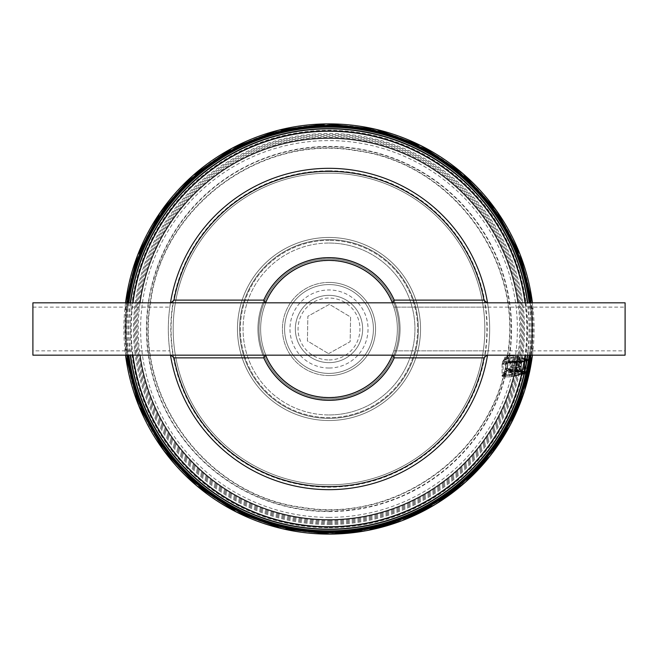 <?xml version="1.0" encoding="UTF-8"?>
<svg xmlns="http://www.w3.org/2000/svg" width="658" height="658" viewBox="0 0 658 658"><rect width="100%" height="100%" fill="white"/><g stroke="black" fill="none" stroke-linecap="round" stroke-linejoin="round"><path stroke-width="0.49" stroke-dasharray="3.29 2.47" d="M487.529 302.82L170.471 302.82L265.84 302.82L264.22 307.121A68.374 68.374 0 0 0 264.22 350.862L265.84 355.172L264.22 350.862A68.374 68.374 0 0 1 264.22 307.121L265.84 302.82A68.374 68.374 0 0 1 329 260.626A68.374 68.374 0 0 1 388.212 363.183A68.374 68.374 0 0 1 269.788 363.183A68.374 68.374 0 0 1 329 260.626A68.374 68.374 0 0 1 392.16 302.82L393.78 307.121L392.16 302.82L487.529 302.82L488.178 307.121L393.78 307.121A68.374 68.374 0 0 1 393.78 350.862A68.374 68.374 0 0 0 393.78 307.121L625.1 307.121L625.1 350.862L393.78 350.862L392.16 355.172L393.78 350.862L488.178 350.862A160.675 160.675 0 0 0 488.178 307.121M392.374 355.172L170.471 355.172L169.822 350.862L32.9 350.862L32.9 355.172L265.626 355.172A68.564 68.564 0 0 0 392.374 355.172L392.16 355.172A68.374 68.374 0 0 1 265.84 355.172A68.374 68.374 0 0 0 392.16 355.172L625.1 355.172L625.1 350.862M625.1 307.121L625.1 302.82L392.16 302.82A68.374 68.374 0 0 0 329 260.626A68.374 68.374 0 0 0 269.788 363.183A68.374 68.374 0 0 0 388.212 363.183A68.374 68.374 0 0 0 329 260.626A68.374 68.374 0 0 0 265.84 302.82L32.9 302.82L32.9 350.862M329 237.472A91.52 91.52 0 0 1 408.264 374.756A91.52 91.52 0 0 1 249.736 374.756A91.52 91.52 0 0 1 329 237.472A91.52 91.52 0 0 1 420.52 328.992A91.52 91.52 0 0 1 329 420.52A91.52 91.52 0 0 1 237.48 328.992A91.52 91.52 0 0 1 329 237.472A91.52 91.52 0 0 1 420.52 328.992A91.52 91.52 0 0 1 329 420.52A91.52 91.52 0 0 1 249.736 283.236A91.52 91.52 0 0 1 408.264 283.236A91.52 91.52 0 0 1 329 420.52A91.52 91.52 0 0 0 408.264 283.236A91.52 91.52 0 0 0 249.736 283.236A91.52 91.52 0 0 0 329 420.52A91.52 91.52 0 0 1 237.48 328.992A91.52 91.52 0 0 1 329 237.472M329 375.562A46.57 46.57 0 0 1 288.673 305.707A46.57 46.57 0 0 1 369.327 305.707A46.57 46.57 0 0 1 329 375.562A46.57 46.57 0 0 0 369.327 305.707A46.57 46.57 0 0 0 288.673 305.707A46.57 46.57 0 0 0 329 375.562M329 284.577A44.415 44.415 0 0 1 367.468 351.199A44.415 44.415 0 0 1 290.532 351.199A44.415 44.415 0 0 1 329 284.577A44.415 44.415 0 0 0 284.585 328.992A44.415 44.415 0 0 0 329 373.407A44.415 44.415 0 0 0 373.415 328.992A44.415 44.415 0 0 0 329 284.577A44.415 44.415 0 0 0 290.532 351.199A44.415 44.415 0 0 0 367.468 351.199A44.415 44.415 0 0 0 329 284.577A44.415 44.415 0 0 1 373.415 328.992A44.415 44.415 0 0 1 329 373.407A44.415 44.415 0 0 1 284.585 328.992A44.415 44.415 0 0 1 329 284.577M329 282.422A46.57 46.57 0 0 0 288.673 352.277A46.57 46.57 0 0 0 369.327 352.277A46.57 46.57 0 0 0 329 282.422A46.57 46.57 0 0 1 369.327 352.277A46.57 46.57 0 0 1 288.673 352.277A46.57 46.57 0 0 1 329 282.422M329 257.928A71.064 71.064 0 0 1 400.064 328.992A71.064 71.064 0 0 1 329 400.056A71.064 71.064 0 0 1 257.936 328.992A71.064 71.064 0 0 1 329 257.928A71.064 71.064 0 0 0 267.461 364.524A71.064 71.064 0 0 0 390.539 364.524A71.064 71.064 0 0 0 329 257.928A71.064 71.064 0 0 0 257.936 328.992A71.064 71.064 0 0 0 329 400.056A71.064 71.064 0 0 0 400.064 328.992A71.064 71.064 0 0 0 329 257.928A71.064 71.064 0 0 1 390.539 364.524A71.064 71.064 0 0 1 267.461 364.524A71.064 71.064 0 0 1 329 257.928A71.064 71.064 0 0 0 267.461 364.524A71.064 71.064 0 0 0 390.539 364.524A71.064 71.064 0 0 0 329 257.928A71.064 71.064 0 0 1 400.064 328.992A71.064 71.064 0 0 1 329 400.056A71.064 71.064 0 0 1 257.936 328.992A71.064 71.064 0 0 1 329 257.928A71.064 71.064 0 0 0 257.936 328.992A71.064 71.064 0 0 0 329 400.056A71.064 71.064 0 0 0 400.064 328.992A71.064 71.064 0 0 0 329 257.928A71.064 71.064 0 0 1 390.539 364.524A71.064 71.064 0 0 1 267.461 364.524A71.064 71.064 0 0 1 329 257.928M132.719 355.172A198.025 198.025 0 0 1 132.719 302.82M525.281 302.82A198.025 198.025 0 0 1 525.281 355.172M524.5 360.485A198.025 198.025 0 0 1 521.794 374.196L518.512 375.224L523.949 372.823L526.194 372.494M32.9 307.121L169.822 307.121A160.675 160.675 0 0 0 169.822 350.862M169.822 307.121L170.471 302.82M488.178 350.862L487.529 355.172M265.626 355.172L170.471 355.172A160.675 160.675 0 0 0 346.495 488.713A160.675 160.675 0 0 0 489.437 320.232A160.675 160.675 0 0 0 329 168.316A160.675 160.675 0 0 0 170.471 355.172A160.675 160.675 0 0 0 346.495 488.713A160.675 160.675 0 0 0 489.437 320.232A160.675 160.675 0 0 0 329 168.316A160.675 160.675 0 0 0 170.471 355.172M392.374 302.82A68.564 68.564 0 0 0 265.626 302.82M329 484.823A155.831 155.831 0 0 1 194.044 251.076A155.831 155.831 0 0 1 463.956 251.076A155.831 155.831 0 0 1 329 484.823A155.831 155.831 0 0 0 463.956 251.076A155.831 155.831 0 0 0 194.044 251.076A155.831 155.831 0 0 0 329 484.823A155.831 155.831 0 0 1 194.044 251.076A155.831 155.831 0 0 1 463.956 251.076A155.831 155.831 0 0 1 329 484.823A155.831 155.831 0 0 0 463.956 251.076A155.831 155.831 0 0 0 194.044 251.076A155.831 155.831 0 0 0 329 484.823M507.663 355.871C524.418 260.329 451.618 162.279 355.715 150.304C260.79 133.566 162.156 206.365 150.337 302.121C133.508 397.317 206.299 495.655 302.047 507.647C397.177 524.418 495.639 451.972 507.663 355.871M507.326 355.896C495.194 452.013 396.864 524.056 301.964 507.293C206.283 495.301 133.87 396.889 150.682 302.055C162.674 206.357 260.955 133.854 355.962 150.682C451.429 162.608 524.187 260.881 507.326 355.896M328.572 353.659L350.146 341.699L350.582 317.033L329.428 304.325L307.854 316.284L307.418 340.951L328.572 353.659L307.418 340.951L307.854 316.284L329.428 304.325L350.582 317.033L350.146 341.699L328.572 353.659M329 243.041A85.951 85.951 0 0 1 403.436 371.967A85.951 85.951 0 0 1 254.564 371.967A85.951 85.951 0 0 1 329 243.041M329 240.351A88.641 88.641 0 0 0 252.228 373.316A88.641 88.641 0 0 0 405.772 373.316A88.641 88.641 0 0 0 329 240.351A88.641 88.641 0 0 1 417.641 328.992A88.641 88.641 0 0 1 329 417.641A88.641 88.641 0 0 1 240.359 328.992A88.641 88.641 0 0 1 329 240.351M329 414.943A85.951 85.951 0 0 0 403.436 286.016A85.951 85.951 0 0 0 254.564 286.016A85.951 85.951 0 0 0 329 414.943M329 362.64A33.648 33.648 0 0 1 299.859 312.172A33.648 33.648 0 0 1 358.141 312.172A33.648 33.648 0 0 1 329 362.64A33.648 33.648 0 0 0 358.141 312.172A33.648 33.648 0 0 0 299.859 312.172A33.648 33.648 0 0 0 329 362.64A33.648 33.648 0 0 0 358.141 312.172A33.648 33.648 0 0 0 299.859 312.172A33.648 33.648 0 0 0 329 362.64M329 359.951A30.959 30.959 0 0 0 355.805 313.512A30.959 30.959 0 0 0 302.195 313.512A30.959 30.959 0 0 0 329 359.951M516.514 358.084L508.379 358.577A0.913 0.864 65.4 0 1 507.82 358.339L515.633 357.952L513.322 357.549L517.558 358.026L517.879 356.578L512.944 355.912L513.322 357.549L506.775 357.154L506.175 359.589L505.805 359.128L506.553 357.319L505.961 356.677L504.661 359.786L505.903 359.531M508.831 358.503L507.269 355.945L505.336 356.406L503.847 359.984L504.694 359.885L502.712 361.332L503.847 359.984M524.804 358.561L517.978 356.521L522.691 357.903L522.205 358.52L520.231 357.911L515.633 357.952M502.136 364.08L503.066 363.849L502.967 362.912L505.755 361.604A11.671 1.62 180 0 1 509.037 362.147L508.905 362.92L523.069 361.859A0.913 0.864 -114.6 0 0 523.636 361.678L513.898 362.254L513.577 361.546L518.512 360.897L518.134 361.661L525.495 360.444M522.625 361.933L525.619 360.798M522.682 361.941L524.821 360.674M514.967 362.196L515.814 362.065M512.985 374.846L505.788 374.098A0.913 0.905 158.6 0 0 505.196 374.32L512.121 374.953L503.962 375.463L505.369 373.045L503.831 375.529L504.447 375.71L513.898 374.945L513.577 376.392L508.766 376.894L509.901 375.2M506.101 374.18A0.913 0.543 96 0 0 505.747 374.46L504.447 375.71M526.219 372.527L523.406 374.015A11.671 1.62 0 0 0 519.294 374.435L512.121 374.953M517.978 356.521L516.127 356.192L516.127 370.849L505.336 368.315L506.142 368.743L505.624 369.673L508.05 371.071A11.671 1.62 0 0 0 512.163 370.651L512.59 369.878L525.668 371.392A0.913 0.905 -21.4 0 1 526.26 371.606L527.494 372.568L526.087 372.453L527.626 372.642L518.471 370.808L517.558 370.717L517.879 371.416L522.691 372.231L521.555 371.4L527.494 372.568L525.709 371.457L521.555 371.4M525.355 371.309A0.913 0.543 -84 0 1 525.709 371.457L525.314 371.293A0.913 0.543 -84 0 1 525.577 371.449L526.375 372.362L528.432 372.905L526.375 372.494M518.496 370.808L519.327 370.964M526.795 360.568L525.553 360.823M513.898 362.254L508.766 362.566L513.577 361.546L523.933 360.814M518.603 361.053L524.27 360.502M506.685 357.393L507.524 356.932M516.127 356.192L506.948 355.871L505.336 356.406L505.336 368.315L505.879 368.595L505.262 368.48M517.558 370.717L510.69 369.344L513.947 370.281A11.679 1.629 180 0 1 504.694 371.202L502.07 376.154L503.123 376.738L508.766 376.894L503.609 376.68L503.025 375.915L504.316 372.806L505.081 373.094M504.069 375.233L502.07 376.154L502.07 364.252L503.123 364.277L503.123 376.738L505.081 375.693L505.879 374.476A0.913 0.543 96 0 1 506.232 374.196M522.97 372.091L529.386 372.798L519.82 371.589L519.82 356.932M528.53 372.905L529.402 372.798L529.402 360.88L528.325 360.23L528.325 372.683L527.848 372.806L528.432 372.905L527.387 372.56M512.853 355.838L506.948 355.871L506.948 368.332L507.647 368.529L506.857 368.439M515.329 361.439L515.329 376.096L518.603 375.266M526.12 365.198L526.12 372.486L525.594 372.625M526.902 360.65L527.609 360.716L526.918 360.584M508.379 358.577L504.661 359.786M508.486 362.739L503.123 364.277L513.479 361.719M509.506 362.755L506.644 363.265L508.478 363.208L508.831 362.361A11.441 1.596 0 0 0 505.615 361.826L503.271 362.92L503.37 363.915L504.02 364.203L502.893 364.055L504.16 364.104L502.794 363.882M506.644 363.265L504.168 364.096M502.07 364.252L502.054 376.228M502.893 364.055L503.411 364.104M525.89 359.186L528.045 360.263L526.326 359.227M522.97 357.87L524.78 358.7M528.563 360.716L525.701 359.243A11.671 1.62 180 0 1 522.419 358.7L520.355 358.034L517.665 358.158M521.95 358.569L524.813 359.029L527.288 360.403L524.591 359.202L523.168 359.029L524.599 359.416L524.089 359.737L522.929 359.169A11.104 1.546 0 0 0 526.046 359.679L527.626 360.691L524.081 359.729L526.959 360.674M509.868 362.632A0.913 0.493 72.8 0 0 510.016 362.632A0.913 0.493 72.8 0 0 510.123 362.566A11.679 1.629 0 0 0 502.712 361.365L502.712 361.332M504.694 371.202L505.229 368.595M502.712 361.365L502.169 363.973M526.926 360.526L527.823 359.358L528.711 359.449L527.609 360.716M527.889 359.342L527.116 359.293A12.592 1.752 180 0 0 527.79 359.358L527.823 359.358M529.32 360.88L528.662 360.724L529.312 360.88L528.744 359.474A11.679 1.629 0 0 1 521.638 358.437A11.679 1.629 0 0 1 521.333 358.273L521.588 358.223M508.486 376.952L511.628 376.713L511.628 362.056M505.788 374.098L505.369 373.045L504.341 372.741M527.905 372.65L527.116 372.782L527.889 372.667M512.549 361.884L512.549 376.59L518.512 375.224L518.348 374.599L520.93 374.18L523.686 372.815M512.549 376.59L511.628 376.713M515.329 376.096L513.479 376.442M514.112 374.821L516.283 375.142L518.34 374.599M520.93 374.18L519.466 374.254A11.441 1.596 180 0 1 523.497 373.843L525.553 373.094L524.122 372.757L525.314 372.634L524.508 373.102M513.108 369.993L519.828 371.589M516.127 370.849L517.978 371.252M512.853 370.059L507.047 368.513L505.862 368.702M510.526 369.467L507.655 368.538L510.888 368.99L511.735 370.1A11.104 1.546 180 0 1 507.82 370.503L506.347 369.673L506.882 368.76L510.978 369.08M507.137 368.422L506.117 368.529L507.047 368.513M504.661 371.301L505.451 371.507L504.686 371.227M526.795 373.925L525.997 373.991L526.77 373.909L526.096 373.999L526.877 372.749L525.981 373.983A12.592 1.752 0 0 0 516.481 375.027L517.649 374.871M526.03 373.999L526.77 373.909A11.679 1.629 180 0 0 517.501 374.821L519.006 374.353M504.332 372.741L503.567 372.568M504.571 359.885L503.633 361.086M522.97 358.824L522.625 358.89A0.535 0.477 105 0 0 522.419 358.7L522.625 358.89A0.806 0.707 105 0 0 522.929 359.169M502.745 361.258L503.502 361.11L502.778 361.217M512.286 369.763A0.535 0.461 83.6 0 1 512.056 369.59L509.062 368.998M507.499 368.488L506.142 368.628M507.82 370.503L507.96 370.841A11.441 1.596 180 0 0 511.99 370.429L512.171 369.582L512.533 369.854A0.913 0.428 -71.5 0 0 512.418 369.763A0.913 0.428 -71.5 0 0 512.327 369.755L511.99 370.429A0.806 0.6 -99 0 0 511.735 370.1M508.05 371.071L505.903 369.673A0.806 0.674 28.4 0 1 506.347 369.673M505.624 369.673A0.535 0.444 30.1 0 0 505.903 369.673L506.43 368.743A0.806 0.691 28.5 0 1 506.882 368.76M509.934 369.442C504.719 367.197 510.304 372.321 509.934 369.442M519.17 374.32A0.535 0.436 -60.2 0 0 519.401 374.122L519.721 373.991A11.104 1.546 180 0 1 523.636 373.588L525.109 373.045L524.574 372.625L520.478 373.456M524.574 372.625A0.806 0.765 -50.6 0 1 525.018 372.65L523.686 372.609M523.949 372.823L520.815 373.785L522.394 373.538M519.285 374.024L518.923 374.27L519.466 374.254A0.806 0.6 81 0 1 519.721 373.991M523.406 374.015L523.636 373.588M525.832 373.119A0.535 0.502 -49.5 0 1 525.553 373.094A0.806 0.757 -48.3 0 0 525.109 373.045M522.625 358.89A11.441 1.596 0 0 0 525.841 359.424L528.185 360.255L527.017 360.707L528.144 360.724M525.701 359.243L525.841 359.424A0.806 0.485 96.1 0 0 526.046 359.679M528.481 360.23A0.535 0.518 -164.7 0 0 528.185 360.255A0.806 0.79 -170.1 0 1 527.724 360.28M527.56 360.551L528.39 360.674A0.535 0.526 -164.6 0 0 528.094 360.674L528.086 360.683A0.806 0.79 -173 0 1 527.626 360.691M524.368 359.655L524.73 359.852C530.167 361.81 523.061 358.446 524.706 359.844L526.729 360.485M508.486 363.027L506.857 363.553A0.806 0.444 77.3 0 0 507.376 363.668L508.527 362.681A11.104 1.546 0 0 0 505.41 362.163L503.732 362.936L503.831 363.858L507.376 363.668M503 363.964L504.497 364.129M504.036 364.145L505.369 363.685M508.996 362.78L508.733 363.01A0.913 0.592 70.5 0 1 508.544 363.035L508.831 362.361A0.806 0.707 -75 0 1 508.527 362.681M505.755 361.604L505.615 361.826A0.806 0.485 -83.9 0 1 505.41 362.163M502.967 362.912A0.535 0.469 172.6 0 1 503.271 362.92A0.806 0.707 175.4 0 0 503.732 362.936M503.074 363.915L503.066 363.849A0.535 0.477 175.4 0 1 503.362 363.858A0.806 0.716 176.9 0 0 503.831 363.858M508.478 363.208L508.905 362.92A0.913 0.469 74 0 1 508.79 362.994L508.733 363.01A0.913 0.592 70.5 0 0 508.848 362.945L508.478 363.208M518.932 374.262L524.961 372.617M524.747 359.062L526.087 359.712M503.551 372.601L504.299 372.732L505.36 371.49L504.628 371.351M513.314 357.623L508.28 357.072L508.979 358.495M518.142 361.711L523.176 360.971M520.231 357.911L520.355 358.034A12.592 1.752 180 0 0 524.722 359.095M511.225 362.377L511.101 362.41A12.592 1.752 180 0 0 503.666 361.077M508.659 362.994A0.913 0.469 74 0 0 508.79 362.994L519.804 362.073L520.091 361.316M515.173 370.503A0.913 0.493 95.2 0 0 515.058 370.462L513.799 370.207M522.814 371.087L515.058 370.462A0.913 0.493 95.2 0 0 514.967 370.47A12.592 1.752 0 0 1 505.476 371.515L504.579 372.749M526.194 371.548L527.494 372.568M503.831 375.529L505.196 374.32L504.85 373.423M506.635 357.08L507.82 358.339L505.944 359.202M507.927 368.883L509.827 369.409C508.955 370.454 508.354 370.273 508.017 368.867L509.654 369.278L508.33 368.842M508.28 369.607L509.522 369.344L508.28 369.607M525.948 360.156L525.01 360.074L525.948 360.156M521.226 371.112L523.554 371.359A3.677 0.51 0 0 0 521.317 371.161A3.603 0.502 180 0 1 523.497 371.351L522.896 371.408A0.806 0.642 -79.2 0 1 523.497 371.351L523.554 371.359A0.806 0.806 0 0 0 523.349 371.293L521.251 371.112A0.806 0.806 0 0 0 520.873 371.194L521.226 371.112M515.082 367.23A5.387 0.748 0 0 0 521.111 366.481A5.387 0.748 0 0 0 515.724 365.733A5.387 0.748 0 0 0 510.345 366.481A5.387 0.748 0 0 0 515.082 367.23M515.082 367.485A5.387 0.748 0 0 0 521.111 366.736A5.387 0.748 0 0 0 521.111 366.72A5.387 0.748 0 0 0 515.724 365.988A5.387 0.748 0 0 0 510.345 366.72A5.387 0.748 0 0 0 510.345 366.736A5.387 0.748 0 0 0 515.082 367.485M329 418.365A89.365 89.365 0 0 0 406.397 284.314A89.365 89.365 0 0 0 251.603 284.314A89.365 89.365 0 0 0 329 418.365A89.365 89.365 0 0 1 251.603 284.314A89.365 89.365 0 0 1 406.397 284.314A89.365 89.365 0 0 1 329 418.365M329 259.005A69.987 69.987 0 0 1 389.61 363.989A69.987 69.987 0 0 1 268.39 363.989A69.987 69.987 0 0 1 329 259.005A69.987 69.987 0 0 0 268.39 363.989A69.987 69.987 0 0 0 389.61 363.989A69.987 69.987 0 0 0 329 259.005M329 398.978A69.987 69.987 0 0 0 389.61 294.003A69.987 69.987 0 0 0 268.39 294.003A69.987 69.987 0 0 0 329 398.978A69.987 69.987 0 0 1 268.39 294.003A69.987 69.987 0 0 1 389.61 294.003A69.987 69.987 0 0 1 329 398.978M132.949 355.172A197.795 197.795 0 0 1 132.949 302.82M525.051 302.82A197.795 197.795 0 0 1 525.051 355.172M517.978 355.172A190.779 190.779 0 0 0 517.978 302.82M329 170.8A158.191 158.191 0 0 1 487.191 328.992A158.191 158.191 0 0 1 329 487.191A158.191 158.191 0 0 1 170.809 328.992A158.191 158.191 0 0 1 329 170.8M140.022 302.82A190.779 190.779 0 0 0 140.022 355.172M329 420.52A91.52 91.52 0 0 0 408.264 283.236A91.52 91.52 0 0 0 249.736 283.236A91.52 91.52 0 0 0 329 420.52M329 486.904A157.904 157.904 0 0 1 171.096 328.992A157.904 157.904 0 0 1 329 171.088A157.904 157.904 0 0 1 486.904 328.992A157.904 157.904 0 0 1 329 486.904M329 511.57A182.579 182.579 0 0 0 486.994 237.489A182.579 182.579 0 0 0 170.825 237.809A182.579 182.579 0 0 0 329 511.57M329.033 511.241A182.241 182.241 0 0 0 509.259 355.814A182.241 182.241 0 0 0 346.914 147.631A182.241 182.241 0 0 0 146.973 320.027A182.241 182.241 0 0 0 329.033 511.241M329 517.377A188.377 188.377 0 0 0 492.126 234.774A188.377 188.377 0 0 0 165.849 234.816A188.377 188.377 0 0 0 329 517.377M329 520.741A191.749 191.749 0 0 0 495.063 233.121A191.749 191.749 0 0 0 162.937 233.121A191.749 191.749 0 0 0 329 520.741M329 521.695A192.704 192.704 0 0 0 495.885 232.644A192.704 192.704 0 0 0 162.115 232.644A192.704 192.704 0 0 0 329 521.695L329 521.695M329.016 522.641A193.649 193.649 0 0 0 496.7 232.159A193.649 193.649 0 0 0 161.292 232.175A193.649 193.649 0 0 0 329.016 522.641M329.049 523.579A194.587 194.587 0 0 0 497.497 231.674A194.587 194.587 0 0 0 160.478 231.715A194.587 194.587 0 0 0 329.049 523.579M329.09 524.516A195.516 195.516 0 0 0 498.295 231.18A195.516 195.516 0 0 0 159.664 231.262A195.516 195.516 0 0 0 329.09 524.516M329.288 527.691A198.7 198.7 0 0 0 500.985 229.477A198.7 198.7 0 0 0 156.875 229.724A198.7 198.7 0 0 0 329.288 527.691M329.806 532.503A203.511 203.511 0 0 0 504.974 226.78A203.511 203.511 0 0 0 152.623 227.471A203.511 203.511 0 0 0 329.806 532.503M329.872 533.054A204.062 204.062 0 0 0 505.426 226.459A204.062 204.062 0 0 0 152.13 227.216A204.062 204.062 0 0 0 329 533.054A204.062 204.062 0 0 0 329.872 533.054M532.437 355.172A205.115 205.115 0 0 0 532.437 302.82L532.454 355.172M125.563 302.82A205.115 205.115 0 0 0 125.563 355.172L125.538 302.82M530.948 355.172A203.643 203.643 0 0 0 530.948 302.82M127.052 302.82A203.643 203.643 0 0 0 127.052 355.172M530.932 355.172A203.626 203.626 0 0 0 530.932 302.82M127.068 302.82A203.626 203.626 0 0 0 127.068 355.172M530.159 355.172A202.861 202.861 0 0 0 530.159 302.82A202.828 202.828 0 0 1 530.134 355.172M127.841 302.82A202.861 202.861 0 0 0 127.841 355.172A202.828 202.828 0 0 1 127.866 302.82M530.109 355.172A202.804 202.804 0 0 0 530.109 302.82A202.796 202.796 0 0 1 530.101 355.172M127.891 302.82A202.804 202.804 0 0 0 127.891 355.172A202.796 202.796 0 0 1 127.899 302.82M529.271 355.172A201.973 201.973 0 0 0 529.271 302.82M128.729 302.82A201.973 201.973 0 0 0 128.729 355.172M529.229 355.172A201.932 201.932 0 0 0 529.229 302.82M128.771 302.82A201.932 201.932 0 0 0 128.771 355.172M529.155 355.172A201.858 201.858 0 0 0 529.155 302.82M128.845 302.82A201.858 201.858 0 0 0 128.845 355.172M527.7 355.172A200.419 200.419 0 0 0 527.7 302.82M130.3 302.82A200.419 200.419 0 0 0 130.3 355.172M524.187 373.234A200.139 200.139 0 0 0 524.508 371.811M527.42 355.172A200.139 200.139 0 0 0 527.42 302.82M130.58 302.82A200.139 200.139 0 0 0 130.58 355.172M329 368.028A39.028 39.028 0 0 1 295.195 309.482A39.028 39.028 0 0 1 362.805 309.482A39.028 39.028 0 0 1 329 368.028M511.677 358.371L511.365 357.212M522.477 361.941L523.168 360.971M519.779 362.065L522.674 361.941M526.778 360.568L523.636 361.678L524.771 360.757M523.069 361.859L526.737 360.551M508.642 374.402L507.984 375.554M525.224 371.301A0.913 0.543 -84 0 1 525.314 371.293L522.88 371.087L523.472 371.852M526.606 372.502L526.26 371.606M525.668 371.392L526.877 372.749M526.828 373.884L526.112 373.991M514.852 373.76A7.337 1.02 180 0 1 509.86 372.132A7.337 1.02 180 0 1 522.477 372.346A7.337 1.02 180 0 1 514.852 373.76M520.47 371.466L522.888 371.548A3.677 0.51 0 0 0 520.643 371.342L520.634 371.334A3.603 0.502 180 0 1 522.822 371.531L522.23 371.597A0.806 0.642 -79.2 0 1 522.822 371.531L522.88 371.548A0.806 0.806 0 0 0 522.682 371.482L520.577 371.293A0.806 0.806 0 0 0 520.198 371.375L522.172 371.614M526.951 360.329L527.79 359.358M514.852 361.234A7.337 1.02 180 0 1 509.86 359.605A7.337 1.02 180 0 1 522.477 359.819A7.337 1.02 180 0 1 514.852 361.234L508.955 360.765A6.777 0.946 0 0 0 514.918 361.703A6.777 0.946 0 0 0 522.501 360.765A6.777 0.946 0 0 0 515.724 359.819A6.777 0.946 0 0 0 508.955 360.765L508.979 361.62A6.753 0.938 0 0 0 514.918 362.55A6.753 0.938 0 0 0 522.477 361.62A6.753 0.938 0 0 0 515.724 360.683A6.753 0.938 0 0 0 508.979 361.62L509.399 362.394A6.44 0.897 0 0 0 514.959 363.117A6.44 0.897 0 0 0 522.057 362.394A6.44 0.897 0 0 0 515.724 361.332A6.44 0.897 0 0 0 509.399 362.394L509.917 363.455A5.807 0.806 0 0 0 515.033 364.261A5.807 0.806 0 0 0 521.539 363.455A5.807 0.806 0 0 0 515.724 362.648A5.807 0.806 0 0 0 509.917 363.455L509.991 366.358A5.733 0.798 0 0 0 515.041 367.148A5.733 0.798 0 0 0 521.465 366.358A5.733 0.798 0 0 0 515.724 365.56A5.733 0.798 0 0 0 509.991 366.358C511.398 366.58 506.792 366.613 515.058 367.263A5.601 0.781 0 0 0 520.873 366.177A5.601 0.781 0 0 0 511.25 366.012A5.601 0.781 0 0 0 515.058 367.254C525.569 366.703 519.754 366.522 521.465 366.358L521.539 363.455L522.608 360.51L514.86 361.226M528.678 359.49L527.955 359.358M514.4 376.286L514.4 361.571M517.056 371.054L517.056 356.348M518.907 356.718L518.907 371.425M522.896 371.408L521.136 371.285M515.033 370.512A5.823 0.814 0 0 0 521.555 369.689A5.823 0.814 0 0 0 515.724 368.891A5.823 0.814 0 0 0 509.901 369.689A5.823 0.814 0 0 0 515.033 370.512M514.951 371.671A6.481 0.905 0 0 0 522.09 370.594A6.481 0.905 0 0 0 515.724 369.87A6.481 0.905 0 0 0 509.366 370.594A6.481 0.905 0 0 0 514.951 371.671M514.918 372.181A6.753 0.938 0 0 0 522.477 371.244L522.477 371.244A6.753 0.938 0 0 0 515.724 370.306A6.753 0.938 0 0 0 508.979 371.244L508.979 371.244A6.753 0.938 0 0 0 514.918 372.181A6.753 0.938 0 0 0 522.477 371.252A6.753 0.938 0 0 0 515.724 370.314A6.753 0.938 0 0 0 508.979 371.252A6.753 0.938 0 0 0 514.918 372.189M514.91 373.185A6.802 0.946 0 0 0 522.526 372.239A6.802 0.946 0 0 0 515.724 371.293A6.802 0.946 0 0 0 508.93 372.239A6.802 0.946 0 0 0 514.91 373.185M527.494 372.593L528.522 372.897M503.493 364.203L502.983 364.203M529.402 360.88L529.402 372.773M524.952 372.609L526.087 372.486M506.907 368.406L506.487 368.398M526.087 373.999C515.395 374.599 519.195 374.698 517.213 374.92M524.722 359.062L522.394 358.774M506.783 368.464L510.888 368.99L512.376 369.763M522.37 358.832L524.089 359.737M503.592 364.178L507.244 363.751L508.996 362.788M527.897 372.65L527.157 372.773M524.434 359.72L526.836 360.452M528.728 359.441L527.996 359.35M521.309 371.161L523.554 371.367M520.643 371.351L522.888 371.548M510.345 366.72L508.831 372.461L515.535 371.729L522.625 372.461L521.111 366.72"/><path stroke-width="0.99" d="M263.768 300.122L265.544 302.82A68.654 68.654 0 0 1 392.464 302.82L394.232 300.122L483.975 300.122A157.64 157.64 0 0 0 174.025 300.122L263.768 300.122A71.335 71.335 0 0 1 394.232 300.122M394.232 357.862L392.456 355.172A68.654 68.654 0 0 1 265.536 355.172L263.768 357.862L174.025 357.862A157.64 157.64 0 0 0 483.975 357.862L394.232 357.862A71.335 71.335 0 0 1 263.768 357.862M32.9 302.82L625.1 302.82L625.1 355.172L32.9 355.172L32.9 302.82M130.58 355.172A200.139 200.139 0 0 0 329.09 529.131A200.139 200.139 0 0 0 330.481 529.131A200.139 200.139 0 0 0 524.187 373.234L521.794 374.196A198.025 198.025 0 0 1 132.719 355.172M132.719 302.82A198.025 198.025 0 0 1 525.281 302.82M525.281 355.172A198.025 198.025 0 0 1 524.5 360.485M483.975 300.122L487.076 302.82M170.471 302.82A160.675 160.675 0 0 1 487.529 302.82A160.675 160.675 0 0 0 170.471 302.82M170.924 302.82L174.025 300.122M487.076 355.172L483.975 357.862M174.025 357.862L170.924 355.172M487.529 355.172A160.675 160.675 0 0 1 170.471 355.172A160.675 160.675 0 0 0 487.529 355.172M524.187 360.502L526.951 360.329M524.187 373.234L526.194 372.494L526.795 373.925L527.905 372.65L529.386 372.798M525.495 360.444L526.902 360.65M524.508 373.102L524.508 360.642L526.12 360.576L526.12 365.198M526.326 359.227L524.804 358.561M524.78 358.7L525.89 359.186M525.051 355.172A197.795 197.795 0 0 1 132.949 355.172M132.949 302.82A197.795 197.795 0 0 1 525.051 302.82M140.022 355.172A190.779 190.779 0 0 0 517.978 355.172M517.978 302.82A190.779 190.779 0 0 0 140.022 302.82M329.995 534.107A205.115 205.115 0 0 0 532.437 355.172L524.549 390.975L510.378 424.813L490.366 455.657L465.074 482.503L435.283 504.447L401.964 520.708L366.366 530.702L329.995 534.123L282.085 528.695L236.765 512.22L196.536 485.629L163.628 450.376L138.649 405.468L125.546 355.172A205.115 205.115 0 0 0 329 534.107A205.115 205.115 0 0 0 329.995 534.107M532.437 302.82A205.115 205.115 0 0 0 125.563 302.82L137.506 255.427L160.248 212.361L192.457 175.908L232.414 148.017L278.005 130.292L326.697 123.877L375.562 129.215L421.235 145.763L462.516 173.26L496.329 210.33L520.116 254.457L532.462 302.82M127.052 355.172A203.643 203.643 0 0 0 329.814 532.635A203.643 203.643 0 0 0 530.948 355.172M530.948 302.82A203.643 203.643 0 0 0 127.052 302.82M127.068 355.172A203.626 203.626 0 0 0 329.798 532.618A203.626 203.626 0 0 0 330.423 532.61A203.626 203.626 0 0 0 530.932 355.172M530.932 302.82A203.626 203.626 0 0 0 127.068 302.82M329 531.853A202.861 202.861 0 0 0 530.159 355.172A202.828 202.828 0 0 1 127.866 355.172A202.861 202.861 0 0 0 329 531.853M530.159 302.82A202.861 202.861 0 0 0 127.841 302.82A202.828 202.828 0 0 1 530.134 302.82M329.008 531.796A202.804 202.804 0 0 0 530.109 355.172A202.796 202.796 0 0 1 329 531.787A202.804 202.804 0 0 0 329.008 531.796A202.804 202.804 0 0 1 127.891 355.172A202.796 202.796 0 0 0 329 531.787M530.109 302.82A202.804 202.804 0 0 0 127.891 302.82A202.796 202.796 0 0 1 530.101 302.82M128.729 355.172A201.973 201.973 0 0 0 329 530.965A201.973 201.973 0 0 0 330.234 530.957A201.973 201.973 0 0 0 529.271 355.172M529.271 302.82A201.973 201.973 0 0 0 128.729 302.82M128.771 355.172A201.932 201.932 0 0 0 329 530.924A201.932 201.932 0 0 0 330.267 530.924A201.932 201.932 0 0 0 529.229 355.172M529.229 302.82A201.932 201.932 0 0 0 128.771 302.82M128.845 355.172A201.858 201.858 0 0 0 329 530.858A201.858 201.858 0 0 0 330.258 530.85A201.858 201.858 0 0 0 529.155 355.172M529.155 302.82A201.858 201.858 0 0 0 128.845 302.82M130.3 355.172A200.419 200.419 0 0 0 527.7 355.172M527.7 302.82A200.419 200.419 0 0 0 130.3 302.82M524.508 371.811A200.139 200.139 0 0 0 527.42 355.172M527.42 302.82A200.139 200.139 0 0 0 130.58 302.82M524.722 359.062L527.116 359.293A12.592 1.752 180 0 1 524.722 359.095"/></g></svg>
